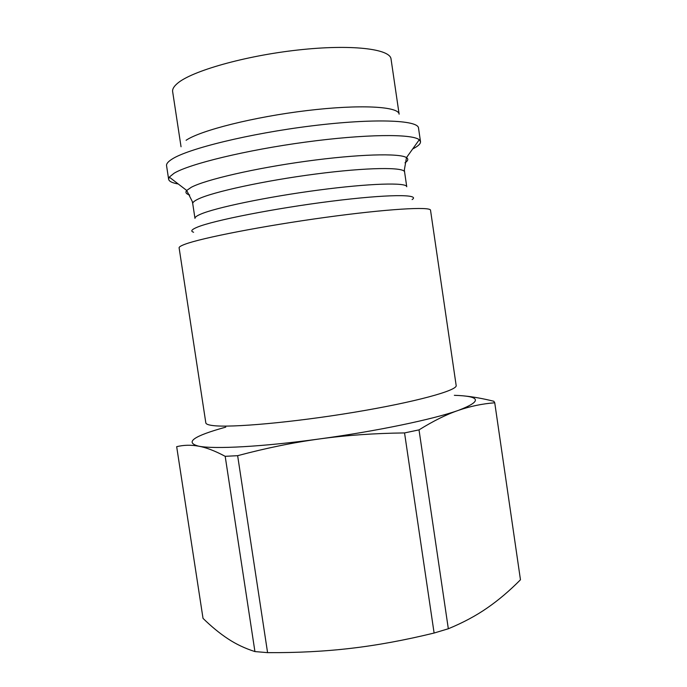 <?xml version="1.0" encoding="UTF-8"?>
<svg xmlns="http://www.w3.org/2000/svg" width="687" height="687" viewBox="0 0 687 687"><rect width="100%" height="100%" fill="white"/><g stroke="black" fill="none" stroke-linecap="round" stroke-linejoin="round"><path stroke-width="1.03" d="M454.347 395.317C481.02 396.167 482.36 401.182 458.358 410.379C433.6 419.233 376.493 431.213 319.635 438.924C262.614 446.79 214.052 449.332 198.595 446.164C184.468 442.394 193.519 436.056 225.757 427.134M184.932 244.271C180.896 245.766 178.955 246.968 179.109 247.852L205.825 422.874C205.997 424.077 208.247 424.961 212.575 425.519C230.257 428.018 292.963 422.462 354.217 412.269C415.549 402.101 457.791 390.396 456.159 385.467L430.534 210.274C430.886 206.375 387.09 208.908 325.209 217.41C263.379 225.877 201.351 237.985 184.932 244.271M412.681 148.942C418.1 146.202 420.71 143.772 420.504 141.642L419.25 139.762C412.372 133.673 364.866 134.051 305.311 142.132C245.791 150.161 189.389 163.953 174.094 173.236L169.285 177.117L168.633 179.281C169.062 181.377 172.265 182.948 178.251 183.979M181.042 146.76L172.652 91.663C172.265 89.164 173.863 86.407 177.452 83.376C191.501 71.113 244.649 55.87 297.926 50.014C351.255 44.071 390.259 48.837 391.04 59.022L399.13 114.171C398.709 106.425 360.125 104.175 306.952 110.581C253.829 116.927 200.501 130.427 186.1 140.277M237.642 455.679C266.144 448.079 293.478 442.488 319.635 438.924C345.759 435.318 374.063 433.317 404.549 432.922L434.107 633.036C404.78 640.198 377.086 645.291 351.014 648.322C324.925 651.396 297.119 652.83 267.578 652.641L237.642 455.679L225.19 456.323L254.929 651.577C245.087 648.442 236.13 644.208 228.067 638.884C219.943 633.569 211.596 626.733 203.026 618.377L176.671 446.679C183.721 444.961 191.029 444.79 198.595 446.164C206.083 447.477 214.945 450.861 225.19 456.323M419.018 429.873C433.471 420.908 446.584 414.407 458.358 410.379C470.217 406.266 482.351 403.733 494.743 402.788L520.463 579.776C509.591 590.768 498.522 600.155 487.255 607.935C476.091 615.707 463.115 622.654 448.328 628.76L419.018 429.873L404.549 432.922M494.743 402.788L493.833 401.26C482.909 398.563 473.12 396.803 464.472 395.97M267.578 652.641L254.929 651.577M448.328 628.76L434.107 633.036M420.504 141.642L418.512 128.048C418.254 119.985 373.728 118.173 311.58 125.893C249.484 133.536 187.774 148.744 171.956 159.178C168.057 161.651 166.263 163.832 166.563 165.704L168.633 179.281M200.312 214.318C196.585 215.95 194.799 217.307 194.971 218.389L192.738 203.687C192.54 202.45 194.301 200.939 198.011 199.144C212.506 191.991 264.555 180.638 315.968 173.991C367.433 167.302 404.523 166.958 404.591 172.025L406.747 186.735C406.773 182.304 369.795 183.3 318.364 190.11C266.994 196.877 214.902 207.783 200.312 214.318M193.605 232.24C190.316 231.227 191.553 229.535 197.324 227.165C213.262 220.467 274.637 208.359 331.005 201.274C387.459 194.138 420.976 194.06 412.106 199.582M404.987 162.819C408.112 160.741 408.61 159.006 406.481 157.615C399.817 153.021 358.047 154.111 306.393 161.205C254.774 168.255 205.447 179.719 191.261 187.302L186.709 190.454C185.086 192.412 186.065 193.923 189.664 194.996M169.285 177.117L186.709 190.454L192.3 201.523L192.738 203.687M419.25 139.762L406.481 157.615L404.368 169.826L404.591 172.025"/></g></svg>
